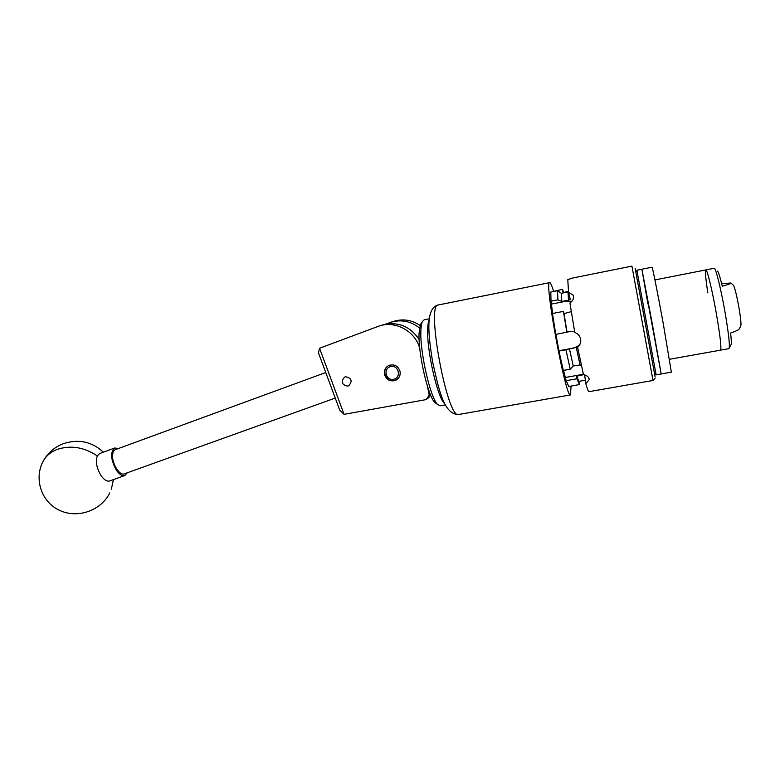 <?xml version="1.0" encoding="UTF-8"?>
<svg xmlns="http://www.w3.org/2000/svg" width="780" height="780" viewBox="0 0 780 780"><rect width="100%" height="100%" fill="white"/><g stroke="black" fill="none" stroke-linecap="round" stroke-linejoin="round"><path stroke-width="1.17" d="M345.686 376.74L344.692 377.042C340.606 381.644 341.581 384.667 347.617 386.119L348.709 385.759C352.687 381.137 351.683 378.125 345.686 376.74M384.433 374.351C386.51 380.113 390.38 382.024 396.035 380.104C399.272 378.154 400.618 375.258 400.072 371.426C398.093 365.81 394.329 363.841 388.772 365.518C385.32 367.419 383.877 370.363 384.433 374.351M427.45 386.315L429.215 395.09L430.287 394.29M391.238 322.12L393.208 321.487C402.694 318.513 411.655 319.839 420.098 325.465M419.806 348.64C415.331 331.032 395.08 320.112 378.573 326.225L319.546 348.25L344.077 414.346L426.192 399.594L429.215 395.09M379.538 325.913L381.752 325.192C397.283 321.077 409.744 325.816 419.113 339.417M430.57 394.963L428.776 397.625L426.192 399.594M419.523 327.99C410.621 321.038 400.891 319.186 390.322 322.423L385.7 324.139M344.077 414.346L339.739 410.153L318.435 352.794L319.546 348.25M325.767 372.518L115.362 449.641C113.724 450.304 112.808 452.127 112.593 455.11C111.842 463.505 119.671 476.053 124.225 473.879L335.254 398.063M127.296 472.777L124.81 475.537L109.697 480.958C106.967 481.699 104.062 479.885 100.99 475.517C96.632 468.107 95.404 461.575 97.285 455.91L99.664 453.531L114.738 447.993L118.414 448.519M124.81 475.537C122.138 476.248 119.281 474.415 116.23 470.018C110.662 459.381 110.156 452.039 114.738 447.993M444.727 403.718C437.746 398.541 426.719 350.981 427.684 329.482C427.801 325.084 428.269 321.974 429.098 320.151M436.517 403.709L434.811 402.48C427.947 396.318 418.022 352.96 419.065 333.197L420.449 324.529L421.258 323.281M429.224 318.805L424.183 319.8L422.331 321.633C421.512 323.476 421.034 326.537 420.888 330.808C419.815 351.79 430.385 398.005 437.59 404.479L440.252 405.795M393.422 379.265C401.505 378.183 398.96 364.825 390.985 366.551C382.921 367.663 385.476 380.962 393.422 379.265M397.273 379.304L394.056 380.669C385.349 382.6 380.854 368.803 389.084 365.401L389.649 365.167M647.936 304.005L641.872 269.236L652.567 325.27L661.167 373.961L641.872 269.236L652.031 267.209C652.236 265.785 657.686 293.007 663.205 323.281L671.346 372.167M707.821 292.9C705.685 278.762 705.023 271.108 705.822 269.919C706.972 268.671 712.052 289.37 716.147 312.4C720.096 335.244 721.578 347.831 720.603 350.132L728.91 348.65M654.937 279.932L705.822 269.919C706.972 268.671 712.052 289.37 716.147 312.4C720.096 335.244 721.578 347.831 720.603 350.132L669.542 359.278M705.89 269.909L714.158 268.281C715.475 267.004 720.71 287.703 724.786 310.781C728.715 333.674 730.109 346.3 728.959 348.64M717.2 271.031C718.087 270.777 719.764 275.827 722.241 286.211C728.344 284.544 731.201 283.471 730.821 282.994L721.646 283.715M731.075 283.218L733.054 284.953C734.36 285.987 736.271 293.231 738.797 306.715C740.785 318.464 741.409 324.977 740.668 326.245L739.245 328.955C738.592 329.95 735.706 331.305 730.587 333.021C731.465 340.753 731.542 344.75 730.831 344.994L729.29 347.929M636.889 270.348L656.097 374.615M568.591 279.367L572.364 278.08L567.801 279.591L568.513 292.207L573.232 295.259L573.563 296.429C573.768 298.877 572.569 301.09 569.936 303.04L574.782 332.494C577.941 333.635 579.891 335.839 580.632 339.085C581.11 342.098 580.261 344.682 578.087 346.837L577.58 347.276L583.479 374.605C586.589 375.326 588.461 376.701 589.105 378.729L589.202 379.606L585.809 383.653C587.311 388.927 588.364 391.609 588.968 391.677L590.792 391.355M571.077 386.071L570.433 394.924C565.87 398.843 544.011 281.034 549.608 282.643L549.744 282.613C550.563 282.711 551.831 285.529 553.527 291.077M571.233 311.649L564.018 313.609L563.443 311.386L552.454 313.511L555.779 334.415L571.087 331.305L574.577 331.354M563.443 311.386L566.836 332.329M583.645 374.634L576.673 376.174L577.015 378.758L566.153 380.698L568.776 386.48L579.442 384.589L578.828 381.371L585.351 380.24M577.015 378.758L579.442 384.589M557.544 290.706L550.797 292.052L551.011 301.197L557.885 299.851L557.544 290.706L561.415 293.319L561.775 301.431L568.503 300.261L568.045 291.964L561.415 293.319M551.957 291.817L562.429 289.302L563.043 292.519L568.425 291.437M563.764 292.373L562.429 289.302M565.929 349.772L558.948 351.058L563.306 370.441L570.229 369.184L565.929 349.772L569.468 348.845L573.232 365.995L580.047 364.952L576.235 347.344L569.468 348.845M555.955 334.386L558.948 351.058M574.246 347.958L559.065 350.698M574.294 347.88L578.672 345.667L580.164 343.814M563.53 370.393L566.153 380.698M580.681 375.463L580.583 374.761L565.49 377.462M573.232 365.995L570.229 369.184M580.583 374.761L583.323 373.952M551.011 301.197L552.659 313.472M571.828 301.353L566.641 301.119L551.558 304.064M561.775 301.431L557.885 299.851M564.018 313.609L567.021 332.075M576.673 376.174L578.828 381.371M585.809 383.653L584.63 374.887M568.503 300.261L570.248 299.286L568.513 292.207M577.58 347.276L578.029 346.369L576.235 347.344M581.334 365.323L580.047 364.952M42.432 462.696L44.099 459.605C47.122 454.974 51.538 451.561 57.369 449.339C70.902 445.019 84.211 447.203 97.285 455.91M549.627 282.633L438.067 305.019C425.958 304.805 447.437 419.474 458.543 414.511L458.806 414.463M635.115 268.213L655.151 377.023M588.968 391.677L652.996 380.465L631.927 266.126L572.364 278.07M566.641 301.119L566.485 300.505M396.601 379.772L396.035 380.104M103.36 452.176C91.981 441.607 78.663 438.76 63.414 443.644C55.146 446.813 48.711 452.137 44.099 459.605C33.442 476.941 40.482 501.092 58.802 509.983C76.947 519.168 101.108 510.832 109.785 492.863M111.335 489.235L113.422 479.622M434.811 402.48L437.59 404.479M440.027 405.834L445.331 404.888M420.449 324.529L422.331 321.633M656.155 374.848L671.365 372.167M654.527 373.561L656.126 374.634M641.872 269.236L636.88 270.231M635.798 271.918L636.909 270.328M438.126 305L437.639 305.116M652.996 380.465L655.005 378.417M570.433 394.924L458.543 414.511C443.878 414.365 438.974 390.273 432.627 361.871C427.947 333.011 425.841 309.67 437.141 305.263M573.232 295.259L573.592 296.683M589.056 378.563L589.202 379.606M578.672 345.667L578.087 346.837"/></g></svg>
